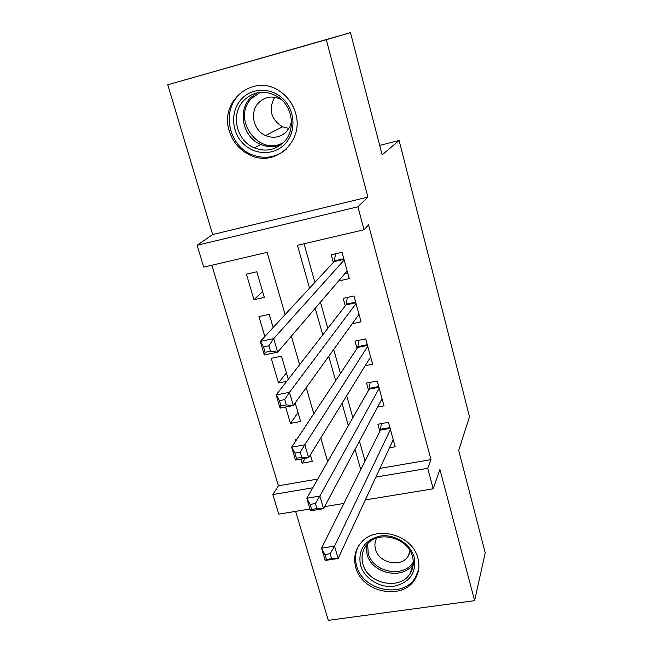 <?xml version="1.0" encoding="UTF-8"?>
<svg xmlns="http://www.w3.org/2000/svg" width="653" height="653" viewBox="0 0 653 653"><rect width="100%" height="100%" fill="white"/><g stroke="black" fill="none" stroke-linecap="round" stroke-linejoin="round"><path stroke-width="0.98" d="M281.949 143.913L280.953 143.717M229.309 130.927C232.999 142.574 240.231 150.778 251.021 155.536C275.803 167.078 304.233 140.844 295.597 113.198C292.895 103.868 287.598 96.538 279.704 91.208C253.862 72.761 219.041 101.084 229.309 130.927M355.754 567.367C361.762 592.54 402.575 600.956 414.981 579.227C418.891 572.852 419.871 565.849 417.904 558.217C412.614 534.938 376.43 524.743 361.599 542.08C355.167 549.295 353.216 557.719 355.754 567.367M285.124 314.591L267.126 252.352L203.744 267.126L197.116 245.283L357.909 206.805L364.048 229.766L297.442 245.291L309.538 288.169M212.658 234.541L367.917 197.1L326.304 39.711L350.473 32.65L167.78 84.784L212.658 234.541L197.116 245.283M295.629 511.372L328.288 620.35L474.609 600.654L439.918 469.442L433.217 488.803L365.305 499.945M309.971 509.022L278.774 514.14L272.823 494.558L312.754 487.799M211.85 265.232L278.431 485.791L272.823 494.558M326.304 39.711L167.78 84.784M350.473 32.65L382.144 154.9L399.114 140.477L469.491 416.785L458.684 450.399L485.22 552.83L474.609 600.654M338.597 280.97L349.249 278.611L342.058 252.287L331.193 254.768L333.316 262.457M352.269 323.668L361.052 321.831L353.991 295.997L343.2 298.331L345.274 305.873M365.182 365.721L372.634 364.243L365.704 338.891L354.979 341.086L357.02 348.49M377.54 407.097L384.005 405.888L377.205 380.993L366.545 383.058L368.545 390.323M305.18 458.333L302.176 463.165L300.976 459.075M297.033 439.045L295.164 439.387L295.67 441.101M298.013 412.565L290.446 423.397L285.622 407.031M286.414 372.928L278.505 382.911L271.24 358.268L281.508 356.163L288.283 379.311M273.134 327.553L269.273 314.354L258.947 316.591L264.824 336.54M278.431 485.791L317.758 479.049M302.176 463.165L312.297 461.377L310.387 454.855M290.446 423.397L300.625 421.487L295.197 402.958M286.757 381.27L278.505 382.911M264.318 297.417L256.817 271.77L246.426 274.146L253.968 299.711L264.318 297.417M379.915 468.389L430.964 459.639L368.553 224.877L364.048 229.766M304.037 243.749L314.885 282.39M320.435 302.184L327.798 328.394M333.707 349.461L340.458 373.5M346.71 395.767L352.865 417.716M359.444 441.15L365.043 461.083M389.474 447.77L395.163 446.774L388.494 422.328L377.899 424.262L379.866 431.396M399.114 140.477L379.679 145.407M367.917 197.1L357.909 206.805M430.964 459.639L427.748 468.315L433.217 488.803M327.667 461.736L320.786 437.934M313.791 413.749L306.241 387.621M299.613 364.709L291.36 336.164M343.886 503.455L324.672 506.606M375.883 477.098L427.748 468.315M315.219 308.289L322.737 334.916M328.769 356.318L335.666 380.732M342.05 403.35L348.335 425.634M355.052 449.427L360.758 469.662M262.596 291.524L253.968 299.711M410.182 551.875L409.651 551.956M330.165 553.736L324.949 554.528L326.41 559.474L331.626 558.69L330.165 553.736L334.548 546.161L338.164 558.503L325.21 560.454L321.562 548.153L334.548 546.161L390.445 429.486M393.228 439.673L338.164 558.503L331.626 558.69M324.949 554.528L321.562 548.153L380.503 430.115L381.319 423.642M326.41 559.474L325.21 560.454M414.182 557.303C416.59 572.754 409.929 582.386 394.2 586.214C379.94 588.312 364.268 578.534 360.521 565.22C357.836 549.94 364.341 540.219 380.054 536.072C394.445 533.73 410.574 543.753 414.182 557.303M362.888 563.972C367.615 583.921 399.824 590.785 409.953 573.775C413.259 568.608 414.108 562.894 412.492 556.642C408.223 537.901 378.977 529.901 367.296 544.104C362.382 549.81 360.913 556.438 362.888 563.972M376.716 538.056C374.838 541.541 374.438 545.279 375.524 549.271C378.748 563.082 400.885 567.93 408.133 556.315L410.313 551.328M358.677 545.802C355.33 552.022 354.644 558.682 356.611 565.8C362.554 590.745 402.999 599.095 415.308 577.554L418.606 569.563M409.602 552.095L410.149 551.981M284.847 144.125C273.86 155.732 254.303 155.251 242.867 143.285C231.268 131.498 230.452 110.888 241.39 99.134C252.156 87.208 272.187 87.347 283.843 99.631C295.662 111.745 296.005 132.706 284.847 144.125M243.659 100.554C230.248 114.169 236.468 140.868 254.352 147.88C265.477 152.125 275.297 150.214 283.826 142.142C296.233 130.02 292.895 105.631 277.28 96.464C264.8 89.747 253.593 91.11 243.659 100.554M288.944 128.437L282.52 126.821C270.856 119.319 268.244 109.451 274.676 97.232M281.557 99.721C273.019 95.346 265.363 96.366 258.596 102.79C249.34 112.104 253.315 130.445 265.534 135.546C273.411 138.714 280.39 137.424 286.463 131.677L289.712 127.033L291.507 121.54M276.105 155.316L278.358 154.737M258.621 92.514L258.196 93.289M281.304 143.57L282.153 143.742M238.157 95.795C221.359 112.945 229.554 146.419 252.082 154.769C264.702 159.454 276.121 157.569 286.332 149.113M315.375 503.536L310.11 504.41L311.612 509.471L316.868 508.605L315.375 503.536L319.864 496.06L323.561 508.687L310.502 510.826L306.779 498.239L319.864 496.06L379.197 388.282M382.029 398.656L323.561 508.687L316.868 508.605M310.11 504.41L306.779 498.239L369.223 389.139L370.186 382.356M311.612 509.471L310.502 510.826M370.21 357.542L370.773 357.436M300.233 452.17L294.936 453.117L296.47 458.3L301.759 457.361L300.233 452.17L304.829 444.791L308.624 457.72L295.466 460.055L291.646 447.174L304.829 444.791L367.737 346.31M370.618 356.881L308.624 457.72L301.759 457.361M294.936 453.117L291.646 447.174L357.738 347.412L358.864 340.295M296.47 458.3L295.466 460.055M357.877 315.889L359.338 315.579M284.741 399.595L279.402 400.624L280.97 405.929L286.308 404.909L284.741 399.595L289.45 392.322L293.328 405.554L280.072 408.101L276.162 394.918L289.45 392.322L356.056 303.563M358.995 314.322L293.328 405.554L286.308 404.909M279.402 400.624L276.162 394.918L346.033 304.902L347.355 297.433M280.97 405.929L280.072 408.101M344.939 273.558L347.698 272.946M268.873 345.755L263.494 346.882L265.102 352.31L270.481 351.2L268.873 345.755L273.705 338.605L277.672 352.155L264.31 354.914L260.318 341.421L273.705 338.605L344.164 260M347.159 270.962L277.672 352.155L270.481 351.2M263.494 346.882L260.318 341.421L334.107 261.592L335.658 253.748M265.102 352.31L264.31 354.914M390.143 428.368L380.503 430.115M389.923 427.56L380.723 429.225M413.267 563.833C403.211 580.533 371.622 573.791 366.994 554.16L366.333 545.239M367.663 543.712L368.17 553.132C372.7 572.469 404.101 578.64 413.292 561.784M280.741 144.893C274.129 147.398 267.469 147.252 260.767 144.468C243.185 137.587 237.121 111.337 250.336 97.95L256.817 92.865M260.294 92.302L251.601 98.374C231.08 118.691 258.955 157.144 283.386 142.591M378.92 387.278L369.223 389.139M378.716 386.519L369.459 388.298M367.492 345.429L357.738 347.412L367.492 345.421M367.296 344.711L357.983 346.604M355.852 302.796L346.033 304.902M355.665 302.127L346.294 304.143M343.992 259.355L334.107 261.592M343.821 258.743L334.385 260.882M251.021 155.536L252.278 154.851M408.133 556.315L410.043 550.846M413.259 563.939L409.953 573.775M265.534 135.546L282.52 126.821M280.994 144.697C274.301 147.309 267.559 147.227 260.767 144.468L254.352 147.88M267.395 146.378L269.354 145.317M355.836 302.747L346.066 304.845M343.968 259.274L334.181 261.494"/></g></svg>
